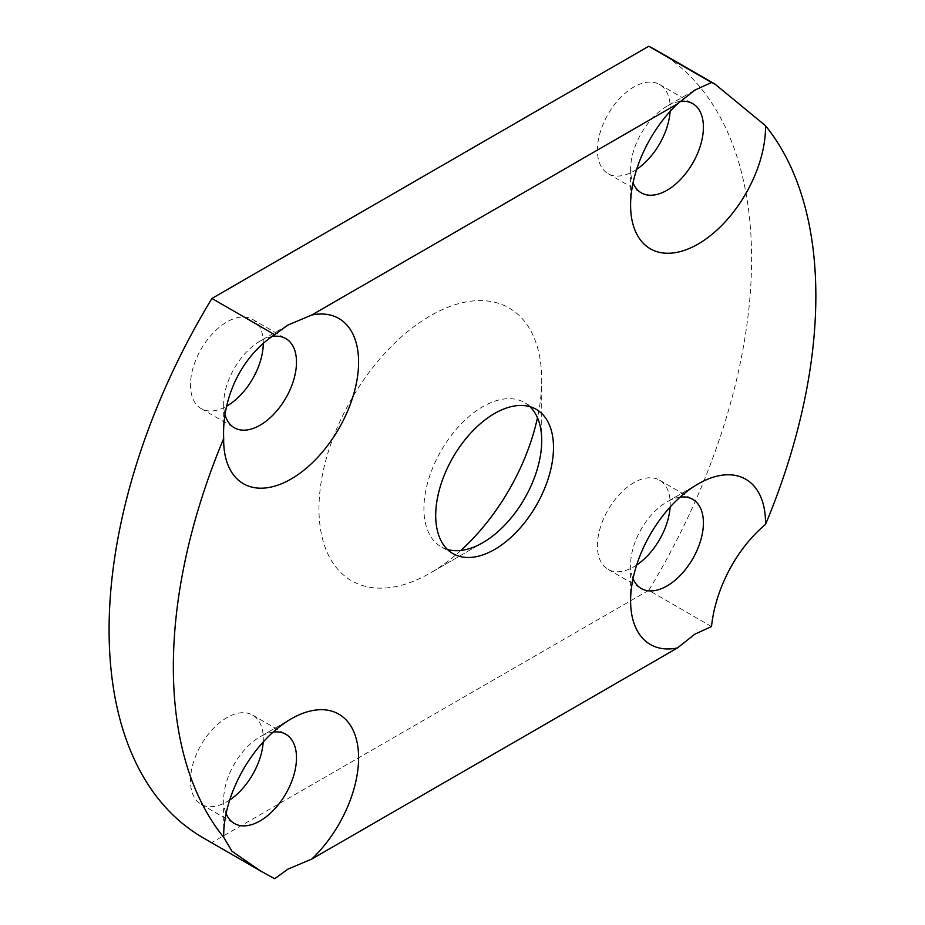 <?xml version="1.0" encoding="UTF-8"?>
<svg xmlns="http://www.w3.org/2000/svg" width="925" height="925" viewBox="0 0 925 925"><rect width="100%" height="100%" fill="white"/><g stroke="black" fill="none" stroke-linecap="round" stroke-linejoin="round"><path stroke-width="0.69" stroke-dasharray="4.62 3.47" d="M460.835 550.467A157.504 90.927 -60 0 1 430.345 572.98L482.815 542.686L430.345 572.98A157.504 90.927 -60 0 1 318.975 508.681A157.504 90.927 -60 0 1 430.345 315.783A157.504 90.927 -60 0 1 541.715 380.083A157.504 90.927 -60 0 1 537.46 417.753M447.48 549.485A83.296 48.088 -60 0 1 441.167 546.814A83.296 48.088 -60 0 1 428.402 480.063A83.296 48.088 -60 0 1 482.815 406.665A83.296 48.088 -60 0 1 524.463 402.548A83.296 48.088 -60 0 1 529.933 406.665M680.095 497.141A51.488 29.727 120 0 0 667.006 501.882L698.063 483.96L667.006 501.882A51.488 29.727 120 0 0 630.596 564.944A51.488 29.727 120 0 0 633.035 578.657M670.105 507.097A51.488 29.727 120 0 0 659.548 480.167A51.488 29.727 120 0 0 633.81 482.723A51.488 29.727 120 0 0 600.175 528.094A51.488 29.727 120 0 0 608.06 569.349A51.488 29.727 120 0 0 633.81 566.805A51.488 29.727 120 0 0 636.654 565.025M679.771 101.496A51.488 29.727 120 0 0 667.006 106.202L694.848 90.118M670.105 111.405A51.488 29.727 120 0 0 659.548 84.476A51.488 29.727 120 0 0 633.81 87.031A51.488 29.727 120 0 0 600.175 132.402A51.488 29.727 120 0 0 608.06 173.669A51.488 29.727 120 0 0 633.81 171.113A51.488 29.727 120 0 0 636.654 169.344M272.274 336.527A51.488 29.727 120 0 0 260.075 341.128L287.918 325.057M263.278 343.961A51.488 29.727 120 0 0 252.629 319.414A51.488 29.727 120 0 0 226.879 321.969A51.488 29.727 120 0 0 193.244 367.341A51.488 29.727 120 0 0 201.141 408.596A51.488 29.727 120 0 0 226.81 406.087M273.176 732.068A51.488 29.727 120 0 0 260.075 736.82L291.132 718.887L260.075 736.82A51.488 29.727 120 0 0 223.665 799.882A51.488 29.727 120 0 0 226.105 813.595M263.186 742.035A51.488 29.727 120 0 0 252.629 715.106A51.488 29.727 120 0 0 226.879 717.65A51.488 29.727 120 0 0 193.244 763.032A51.488 29.727 120 0 0 201.141 804.288A51.488 29.727 120 0 0 226.879 801.732A51.488 29.727 120 0 0 229.735 799.963M711.51 626.549L648.76 590.323A454.325 262.307 120 0 0 751.597 258.907A454.325 262.307 120 0 0 657.502 50.921M648.76 590.323L211.929 842.513A454.325 262.307 120 0 1 203.188 837.842M274.69 878.75L211.929 842.513M260.075 341.128A51.488 29.727 120 0 0 223.665 404.19A51.488 29.727 120 0 0 225.238 415.498M667.006 106.202A51.488 29.727 120 0 0 630.596 169.263A51.488 29.727 120 0 0 633.035 182.965M541.715 440.67L541.715 380.083M536.246 409.347L524.463 402.548M659.548 480.167L692.744 499.338M659.548 84.476L692.744 103.646M252.629 319.414L285.825 338.585M252.629 715.106L285.825 734.265M201.141 804.288L234.337 823.458M223.665 799.882L223.665 835.737M201.141 408.596L234.337 427.766M223.665 404.19L223.665 440.057M608.06 173.669L641.256 192.828M630.596 169.263L630.596 205.119M608.06 569.349L641.256 588.52M630.596 564.944L630.596 600.811M452.949 553.613L441.167 546.814"/><path stroke-width="1.39" d="M537.46 417.753A157.504 90.927 -60 0 1 460.835 550.467M529.933 406.665A83.296 48.088 -60 0 1 541.715 440.67A83.296 48.088 -60 0 1 482.815 542.686L482.815 542.686A83.296 48.088 -60 0 1 447.48 549.485M494.597 549.485A83.296 48.088 120 0 0 549.011 476.086A83.296 48.088 120 0 0 536.246 409.347A83.296 48.088 120 0 0 494.597 413.475A83.296 48.088 120 0 0 440.184 486.874A83.296 48.088 120 0 0 452.949 553.613A83.296 48.088 120 0 0 494.597 549.485M677.493 647.928L694.848 634.192L711.51 626.549C715.557 587.641 737.364 547.762 765.507 524.44A95.414 55.084 120 0 0 698.063 483.96L698.063 483.96A95.414 55.084 120 0 0 630.596 600.811A95.414 55.084 120 0 0 677.493 647.928L311.702 859.105A95.414 55.084 120 0 0 357.79 746.29A95.414 55.084 120 0 0 291.132 718.887L291.132 718.887A95.414 55.084 120 0 0 223.665 835.737A95.414 55.084 120 0 0 223.688 837.264A454.325 262.307 120 0 1 223.688 438.519A95.414 55.084 120 0 0 223.665 440.057A95.414 55.084 120 0 0 291.132 479A95.414 55.084 120 0 0 357.79 374.637A95.414 55.084 120 0 0 311.702 315.032L287.918 325.057L274.69 334.677L211.929 298.451A454.325 262.307 120 0 0 203.188 837.842L260.619 871.003L231.932 851.197L223.688 837.264M633.035 578.657A51.488 29.727 120 0 0 641.256 588.52A51.488 29.727 120 0 0 667.006 585.964A51.488 29.727 120 0 0 700.641 540.593A51.488 29.727 120 0 0 692.744 499.338A51.488 29.727 120 0 0 680.095 497.141M636.654 565.025A51.488 29.727 120 0 0 670.105 507.097M677.493 103.854L694.848 90.118L711.51 82.487L714.944 84.082L765.507 125.696A95.414 55.084 120 0 1 698.063 244.073A95.414 55.084 120 0 1 630.596 205.119A95.414 55.084 120 0 1 677.493 103.854L311.702 315.032M633.035 182.965A51.488 29.727 120 0 0 641.256 192.828A51.488 29.727 120 0 0 667.006 190.284A51.488 29.727 120 0 0 700.641 144.901A51.488 29.727 120 0 0 692.744 103.646A51.488 29.727 120 0 0 679.771 101.496M636.654 169.344A51.488 29.727 120 0 0 670.105 111.405M225.238 415.498A51.488 29.727 120 0 0 234.337 427.766A51.488 29.727 120 0 0 260.075 425.211A51.488 29.727 120 0 0 293.722 379.84A51.488 29.727 120 0 0 285.825 338.585A51.488 29.727 120 0 0 272.274 336.527M226.81 406.087A51.488 29.727 120 0 0 226.879 406.052A51.488 29.727 120 0 0 263.278 343.961M260.619 871.003L274.69 878.75L287.918 869.13L311.702 859.105M226.105 813.595A51.488 29.727 120 0 0 234.337 823.458A51.488 29.727 120 0 0 260.075 820.903A51.488 29.727 120 0 0 293.722 775.532A51.488 29.727 120 0 0 285.825 734.265A51.488 29.727 120 0 0 273.176 732.068M229.735 799.963A51.488 29.727 120 0 0 263.186 742.035M765.507 524.44A454.325 262.307 120 0 0 815.85 296A454.325 262.307 120 0 0 765.507 125.696M714.944 84.082L657.502 50.921A454.325 262.307 120 0 0 648.76 46.25L211.929 298.451M711.51 82.487L648.76 46.25M223.688 438.519C221.838 397.877 241.309 356.657 274.69 334.677"/></g></svg>
